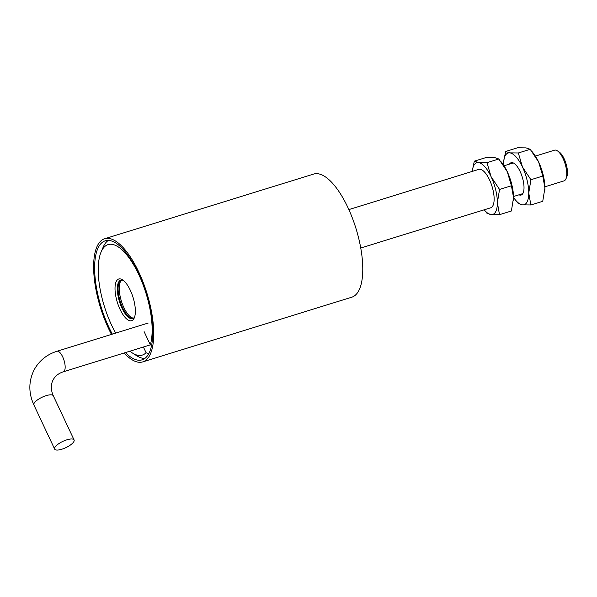 <?xml version="1.0" encoding="UTF-8"?>
<svg xmlns="http://www.w3.org/2000/svg" width="597" height="597" viewBox="0 0 597 597"><rect width="100%" height="100%" fill="white"/><g stroke="black" fill="none" stroke-linecap="round" stroke-linejoin="round"><path stroke-width="0.9" d="M142.72 361.894L351.775 297.202A64.446 24.32 -107.2 0 0 347.842 207.39A64.446 24.32 -107.2 0 0 313.671 174.063L104.617 238.755A64.446 24.32 72.8 0 1 138.788 272.09A64.446 24.32 72.8 0 1 142.72 361.894A64.446 24.32 72.8 0 1 124.116 352.984M111.475 334.41A64.446 24.32 72.8 0 1 108.557 328.559A64.446 24.32 72.8 0 1 104.617 238.755M125.4 352.588A62.297 23.507 -107.2 0 0 142.086 359.842A62.297 23.507 -107.2 0 0 138.28 273.03A62.297 23.507 -107.2 0 0 105.251 240.807A62.297 23.507 -107.2 0 0 109.057 327.619A62.297 23.507 -107.2 0 0 112.34 334.141M121.766 280.045A20.104 7.589 -107.2 0 0 123.892 307.604A20.104 7.589 -107.2 0 0 133.556 318.134M544.897 186.794L564.016 180.876A16.067 6.067 -107.2 0 0 565.963 178.816A16.067 6.067 -107.2 0 0 566.389 177.488A16.067 6.067 -107.2 0 0 561.583 155.735A16.067 6.067 -107.2 0 0 557.292 150.78A16.067 6.067 -107.2 0 0 554.516 150.175L535.397 156.093M565.963 178.816L566.769 176.921A14.35 5.418 -107.2 0 0 567.15 175.734A14.35 5.418 -107.2 0 0 565.628 162.436A14.35 5.418 -107.2 0 0 559.023 151.884L557.292 150.78M360.745 248.009L490.712 207.793A20.104 7.589 -107.2 0 0 494.1 200.473A20.104 7.589 -107.2 0 0 489.159 179.1A20.104 7.589 -107.2 0 0 478.824 169.376L348.857 209.592M115.706 333.096A57.827 21.82 72.8 0 1 111.624 325.193A57.827 21.82 72.8 0 1 101.08 252.031L103.094 247.3A62.125 23.44 72.8 0 1 108.333 240.412M148.646 353.887L146.086 352.715A57.827 21.82 72.8 0 1 132.31 352.931A57.827 21.82 72.8 0 1 129.9 351.193M144.855 358.431A62.125 23.44 72.8 0 1 136.638 355.7L132.31 352.931M101.08 252.031A57.827 21.82 72.8 0 1 138.75 274.516A57.827 21.82 72.8 0 1 150.317 344.812L151.578 345.387M130.31 290.291A21.828 8.239 -107.2 0 0 122.504 279.821A21.828 8.239 -107.2 0 0 115.102 286.321A21.828 8.239 -107.2 0 0 120.072 309.418A21.828 8.239 -107.2 0 0 134.288 317.902A21.828 8.239 -107.2 0 0 130.31 290.291M123.4 280.463A20.104 7.589 -107.2 0 0 120.766 280.172A20.104 7.589 -107.2 0 0 121.997 308.194A20.104 7.589 -107.2 0 0 132.653 318.589A20.104 7.589 -107.2 0 0 134.661 316.865M121.154 280.083A20.104 7.589 -107.2 0 0 122.751 307.955A20.104 7.589 -107.2 0 0 133.027 318.447M144.116 331.626L150.317 344.812M146.086 352.715L143.407 347.014M66.886 439.81A10.739 3.478 -25.2 0 1 74.088 439.944A10.739 3.478 -25.2 0 1 61.849 449.22A10.739 3.478 -25.2 0 1 54.648 449.086A10.739 3.478 -25.2 0 1 66.886 439.81M499.495 214.681L511.383 211.002L513.547 197.719L511.435 185.764L499.547 189.443L497.383 202.719L499.495 214.681L491.04 214.577L486.853 213.159L484.167 209.816A27.066 10.216 -107.2 0 0 491.04 214.577A27.066 10.216 -107.2 0 0 497.383 202.719A27.066 10.216 -107.2 0 0 491.115 176.727A27.066 10.216 -107.2 0 0 478.495 162.585A27.066 10.216 -107.2 0 0 472.294 171.391M499.547 189.443L491.115 176.727L486.958 162.683L478.495 162.585L474.317 161.16L472.399 170.302M474.317 161.16L486.197 157.489L494.659 157.586L498.846 159.003L507.278 171.72L511.435 185.764M486.958 162.683L498.846 159.003M513.45 200.249A27.066 10.216 -107.2 0 0 513.48 199.771A27.066 10.216 -107.2 0 0 513.547 197.719A27.066 10.216 -107.2 0 0 507.278 171.72A27.066 10.216 -107.2 0 0 502.144 163.13L500.876 161.511M509.48 164.115A16.917 6.38 72.8 0 1 515.614 164.638A16.917 6.38 72.8 0 1 520.099 171.466A16.917 6.38 72.8 0 1 523.748 190.921A16.917 6.38 72.8 0 1 518.98 194.816M513.547 197.435A27.066 10.216 -107.2 0 0 514.913 199.323A27.066 10.216 -107.2 0 0 522.405 204.875A27.066 10.216 -107.2 0 0 528.748 193.018A27.066 10.216 -107.2 0 0 522.479 167.018A27.066 10.216 -107.2 0 0 509.86 152.877A27.066 10.216 -107.2 0 0 503.577 162.69A27.066 10.216 -107.2 0 0 503.517 164.735A27.066 10.216 -107.2 0 0 503.517 165.026M514.913 199.323L518.218 203.45L522.405 204.875L530.86 204.972L528.748 193.018L530.912 179.734L522.479 167.018L518.323 152.974L509.86 152.877L505.681 151.459L503.734 160.854M530.86 204.972L542.748 201.293L544.912 188.01L542.8 176.055L530.912 179.734M505.681 151.459L517.562 147.78L526.024 147.877L530.211 149.302L538.643 162.018L542.8 176.055M518.323 152.974L530.211 149.302M544.815 190.54A27.066 10.216 -107.2 0 0 544.852 190.062A27.066 10.216 -107.2 0 0 544.912 188.01A27.066 10.216 -107.2 0 0 538.643 162.018A27.066 10.216 -107.2 0 0 533.509 153.429L532.248 151.802M148.205 323.044L56.976 351.267A10.739 4.052 72.8 0 1 62.678 356.827A10.739 4.052 72.8 0 1 64.483 370.73A10.739 4.052 72.8 0 1 63.327 371.797C58.551 373.379 55.163 376.05 53.17 379.811C50.67 384.513 50.723 389.841 53.312 395.796L74.088 439.944M56.976 351.267C46.835 354.514 39.253 360.648 34.23 369.67C28.522 381.073 28.402 392.826 33.88 404.945A10.739 3.478 -25.2 0 1 34.089 403.311A10.739 3.478 -25.2 0 1 46.111 395.662A10.739 3.478 -25.2 0 1 53.312 395.796M513.286 162.936L504.032 165.802M522.785 193.637L513.532 196.503M63.327 371.797L150.407 344.85M33.88 404.945L54.648 449.086"/></g></svg>
